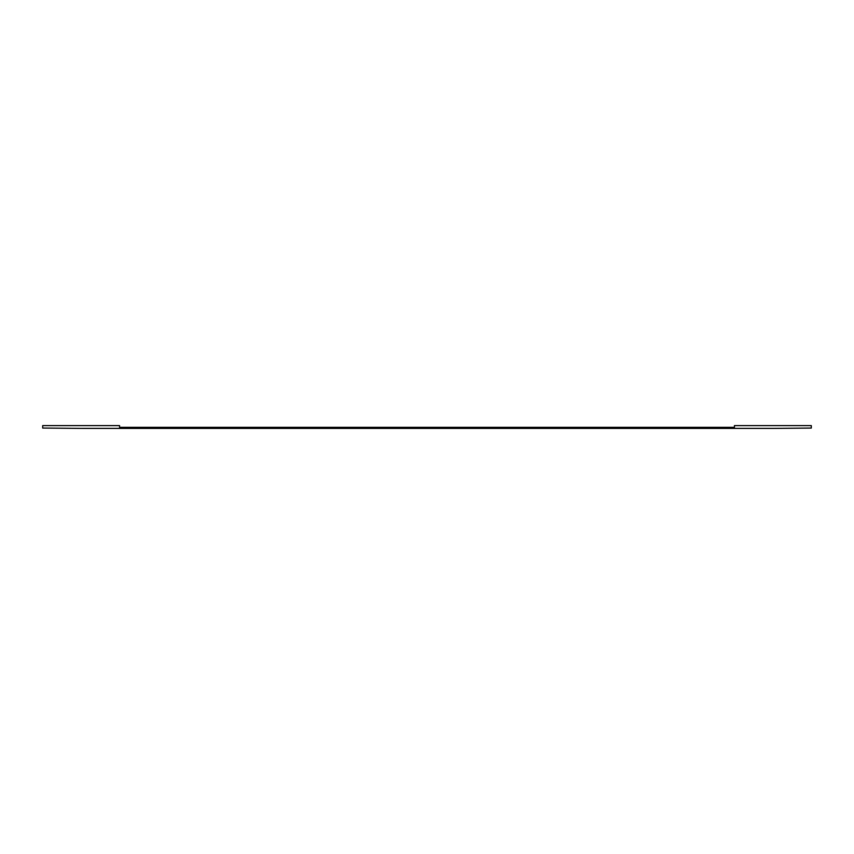 <?xml version="1.0" encoding="UTF-8"?>
<svg xmlns="http://www.w3.org/2000/svg" width="854" height="854" viewBox="0 0 854 854"><rect width="100%" height="100%" fill="white"/><g stroke="black" fill="none" stroke-linecap="round" stroke-linejoin="round"><path stroke-width="1.28" d="M811.3 427.331L811.3 425.602L734.44 425.602L734.44 427.331L119.56 427.331L119.56 425.602L42.7 425.602L42.7 428.067L81.13 428.398L772.87 428.398L811.3 428.067L811.3 427.331"/></g></svg>
